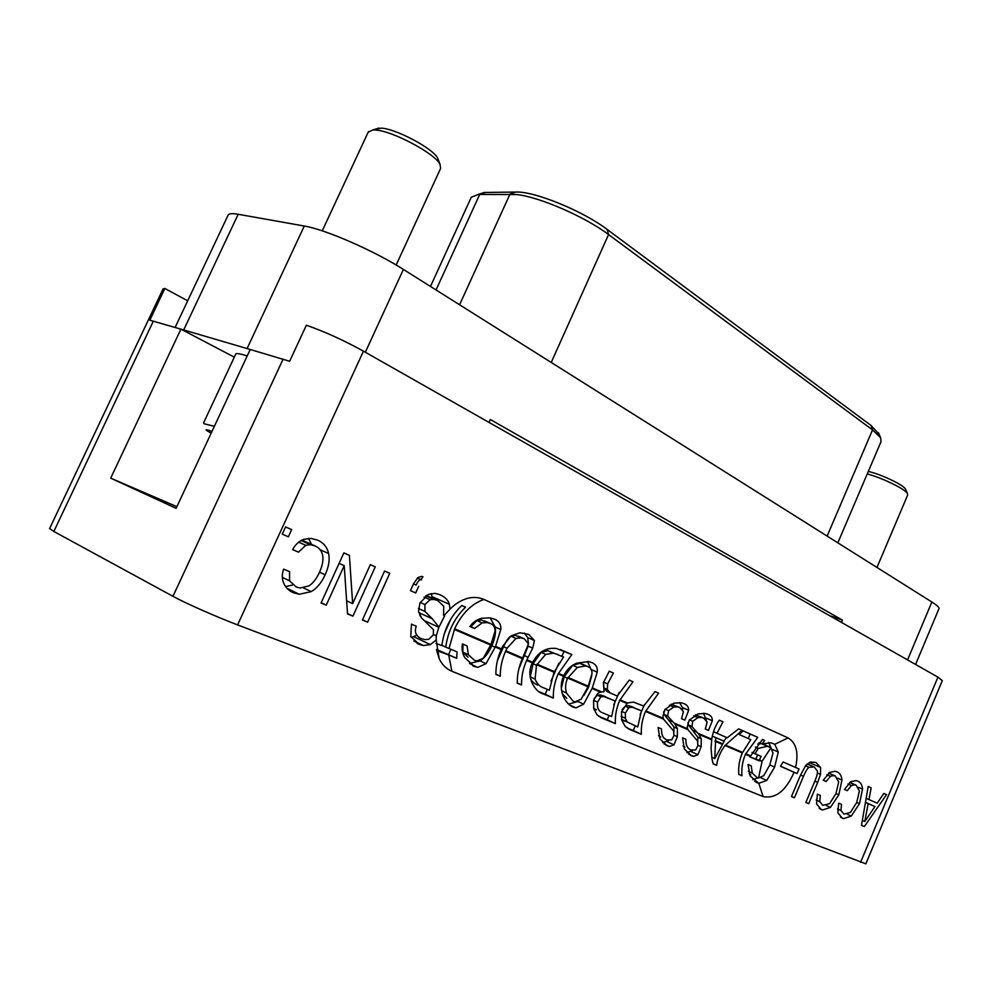 <?xml version="1.0" encoding="UTF-8"?>
<svg xmlns="http://www.w3.org/2000/svg" width="992" height="992" viewBox="0 0 992 992"><rect width="100%" height="100%" fill="white"/><g stroke="black" fill="none" stroke-linecap="round" stroke-linejoin="round"><path stroke-width="1.49" d="M153.388 321.073L53.841 531.476L172.968 596.316C185.095 603.012 216.702 616.999 237.596 624.898L865.855 863.834L942.301 680.648L937.924 677.139L363.456 351.168C343.864 340.343 324.843 331.7 306.367 325.215L289.639 361.274L250.22 349.482L176.117 508.313L110.695 478.144L180.916 329.146L149.842 320.218L164.87 288.461L187.686 300.812M53.841 531.476L49.65 528.5M163.06 288.945L164.87 288.461M180.916 329.146L183.694 329.964L238.179 214.272C232.537 213.292 229.202 213.528 228.16 215.004L227.924 215.5M763.121 796.564L451.906 671.262C446.326 668.955 442.097 664.776 439.208 658.725L436.182 639.976L430.354 644.602L423.386 645.544L419.219 644.391L410.787 636.467L411.469 624.154L416.256 626.175C414.185 632.152 415.946 636.318 421.563 638.662L424.948 639.617L428.73 639.294L433.293 634.979L433.504 629.784L421.6 617.991L418.525 611.605L419.926 602.962L428.321 594.406L435.066 593.352L439.94 594.704C445.048 596.998 448.186 600.185 449.364 604.264L450.021 609.162L453.046 606.273C463.624 597.618 473.928 595.336 483.947 599.428L788.045 737.912C796.291 742.81 798.796 752.655 795.584 767.461L799.019 768.961L797.06 773.574L794.071 772.284C785.85 790.922 775.533 799.019 763.121 796.564L758.806 783.32L750.126 775.918L748.03 764.497L751.229 765.849L752.333 773.152L757.094 777.604L758.533 778.001L763.766 775.67L769.767 764.993L772.979 753.164L770.945 747.757L767.461 746.294L758.322 748.365L754.986 753.734L752.023 752.407M886.538 794.654L864.33 826.559L861.49 825.381L868.186 786.482L871.162 787.809L868.955 799.577L877.213 803.173L883.822 793.451L886.538 794.654L883.822 793.464M847.255 790.686L844.44 789.471L850.764 781.708L856.022 780.58L857.807 781.126C860.659 782.415 862.246 785.081 862.556 789.136L859.469 803.681L851.272 816.056L843.696 818.623L842.245 818.189L837.843 812.659L838.686 803.173L841.514 804.363L840.931 810.501L843.932 814.11L850.429 812.411L856.704 802.503L859.394 791.07L856.133 785.193L854.881 784.808L851.409 785.54L847.255 790.686L844.452 789.446M826.162 781.522L823.248 780.258L829.734 772.396L835.103 771.268L837 771.838C839.951 773.177 841.6 775.905 841.948 780.047L838.823 794.84L830.428 807.401L822.678 809.98L821.128 809.522L816.552 803.855L817.383 794.183L820.31 795.423L819.739 801.672L822.852 805.368L829.548 803.681L835.971 793.625L838.686 781.994L835.301 775.98L833.974 775.57L830.416 776.302L826.162 781.522L823.261 780.233M800.581 775L805.74 765.477L810.625 761.968L816.056 762.501L820.62 767.486L820.508 774.368L817.706 782.39L808.716 803.669L805.839 802.491L814.816 781.225C816.85 776.389 817.718 773.004 817.42 771.057L814.184 766.915L809.001 767.349C807.389 768.465 805.554 771.466 803.483 776.339L794.418 797.791L791.455 796.576L800.581 775M418.711 586.222L415.685 592.931L410.44 590.624L413.466 583.891L417.905 577.592L421.464 576.352L422.964 576.761L420.918 579.737C419.393 579.588 417.793 581.374 416.132 585.069L413.453 583.928L416.132 585.069M389.744 573.314L367.635 622.195L362.402 620.037L384.586 571.02L389.744 573.314L384.574 571.07M344.212 565.676L326.244 605.17L321.036 603.024L343.877 552.879L349.382 555.334L352.644 603.644L370.326 564.659L375.274 566.866L352.929 616.144L347.522 613.924L344.212 565.676L339.09 563.394M298.48 552.172L292.615 549.618C295.542 544.348 299.262 540.913 303.788 539.338L310.918 538.383L317.7 540.169C323.615 542.822 327.248 547.274 328.6 553.486C329.927 559.711 328.786 566.804 325.153 574.79C321.507 582.763 316.857 588.368 311.19 591.616L299.262 594.27L293.632 592.794C288.994 590.885 285.708 587.748 283.786 583.37C281.864 578.993 281.827 574.244 283.675 569.123L289.565 571.615L289.552 580.816L296.224 586.979L300.192 588.02L308.847 585.912C312.926 583.408 316.473 578.882 319.461 572.347C322.425 565.824 323.504 560.269 322.685 555.656C321.854 551.056 319.337 547.82 315.134 545.947L310.484 544.707L305.784 545.327L298.48 552.172L292.665 549.543M291.66 529.616L288.362 536.821L282.274 534.142L285.597 526.913L291.66 529.616L285.572 526.975M915.579 664.466L938.854 608.964C939.833 607.91 937.502 605.591 931.86 602.008L403.397 269.415C374.393 250.877 325.252 229.375 304.284 226.027L247.082 348.564L250.195 349.519M489.019 422.418L490.321 419.504L842.406 620.099L829.374 615.548M841.427 622.393L842.406 620.099M234.31 357.157L181.102 329.245M176.886 506.664L110.695 478.144M375.274 566.866L370.301 564.708M352.929 616.144L347.498 613.527M415.685 592.931L410.44 590.624M288.362 536.821L282.274 534.13M430.987 593.563L432.996 599.032M443.61 615.412L444.627 615.92L438.861 627.291L436.269 635.798L436.182 639.976M450.021 609.162L444.007 615.586M415.499 635.785L411.234 637.459M367.635 622.195L362.539 619.74M302.572 541.223L301.494 540.33M797.06 773.574L780.555 766.171M326.244 605.17L321.172 602.714M421.55 579.898L417.334 578.088M871.162 787.809L868.186 786.507M864.33 826.559L861.515 825.257M349.382 555.334L343.852 552.928M794.071 772.284L780.493 766.295L783.11 761.968L795.584 767.461M352.644 603.644L346.63 600.792M808.716 803.669L805.888 802.367M788.045 737.912L774.764 744.31L778.286 752.023L774.616 767.101L766.717 780.444L758.806 783.32M292.33 585.119L285.56 586.545M794.418 797.791L791.504 796.44M308.462 538.371L311.81 544.893M774.764 744.31L770.809 742.735L761.968 743.975L758.992 742.673M758.533 778.001L762.079 761.422L749.94 756.921L762.451 739.449L764.621 740.416L761.968 743.975M738.817 774.281L741.991 775.756C741.334 768.49 742.5 761.335 745.451 754.28L757.764 737.354L750.138 734.018L748.228 738.519M741.991 775.756L738.829 774.454C738.184 767.176 739.35 759.996 742.314 752.94L750.77 739.648L739.214 734.539L743.12 730.831L757.764 737.354M713.062 763.654L716.633 765.316C717.489 758.533 720.279 751.924 725.003 745.513L742.041 730.348L738.656 728.872L742.041 730.348M716.633 765.316L713.124 763.865L711.983 758.818L711.053 748.315L711.772 739.189C712.963 731.674 715.455 725.35 719.262 720.204L722.957 721.854L716.968 733.299L727.235 737.775L738.68 728.86M711.686 739.809L698.864 734.303L701.257 738.73L701.17 746.728L697.922 754.738L693.582 756.388L691.573 755.817L684.356 749.084L682.57 737.825L685.881 739.214C685.67 745.079 687.456 748.687 691.238 750.026L695.702 749.915L697.872 745.624L697.562 741.098L687.853 729.579L687.233 726.962L689.217 720.204L697.922 713.93L705.064 713.434L707.718 714.252C710.904 715.418 712.442 717.588 712.33 720.762L708.486 730.41L705.287 729.021L707.172 722.139L703.75 718.121L701.679 717.476L697.822 717.65L692.763 721.271L691.895 726.528L697.909 733.237L711.772 739.189M687.853 729.579L674.932 724.048L677.424 728.562L677.35 736.709L673.952 744.818L669.488 746.468L667.343 745.86L659.916 738.966L658.105 727.508L661.528 728.959C661.292 734.911 663.14 738.594 667.046 739.982L671.671 739.896L673.94 735.568L673.605 730.955L663.536 719.163L662.879 716.472L664.876 709.59L673.754 703.216L680.996 702.733L683.823 703.588C687.109 704.804 688.733 707.036 688.671 710.284L684.84 720.13L681.529 718.692L683.389 711.673L679.805 707.532L677.623 706.862L673.717 707.023L668.546 710.706L667.69 716.063L673.94 722.945L687.592 728.81M635.24 725.921L633.243 730.521L641.378 734.328C640.931 726.615 642.308 718.989 645.532 711.438L658.601 693.185L654.98 691.598M641.378 734.328L631.073 730.087L625.27 726.541L621.686 720.13L621.538 711.661L627.564 702.931L633.454 702.088L643.709 706.068L655.005 691.585L658.601 693.185M609.1 715.505L607.24 719.795L615.375 723.614C614.978 715.79 616.429 708.052 619.715 700.364L632.97 681.764L629.226 680.128M615.375 723.614L602.677 718.394L597.134 714.959L593.749 708.747L593.563 700.439L597.68 693.507L600.358 692.069L604.054 691.709L603.57 682.36L609.249 671.2L613.378 673.035L607.662 683.885L607.327 689.502L610.266 692.999L617.235 696L629.25 680.103L632.97 681.764M600.358 692.069L592.05 688.51L583.643 704.159L575.955 707.904L573.264 707.172C568.924 705.349 565.49 701.48 562.972 695.566C560.567 689.242 560.703 682.893 563.394 676.507L563.778 675.651C566.581 669.736 570.921 665.57 576.786 663.152L588.467 661.602L592.112 662.681C596.08 664.479 597.779 667.641 597.221 672.179L592.311 687.902L601.388 691.796M547.324 689.366L545.191 694.226L553.325 698.07C553.065 689.986 554.664 681.95 558.136 673.965L571.838 654.534L564.138 651.174L561.894 656.27M553.325 698.07L543.467 694.016C534.304 691.722 525.562 676.036 532.183 663.4L532.679 662.309C538.358 651.843 546.282 647.243 556.475 648.508L571.838 654.534M532.394 662.929L526.603 660.436C523.057 668.583 521.37 676.767 521.544 684.976L517.266 683.215C517.105 674.982 518.804 666.785 522.362 658.626L505.523 651.397C501.915 659.655 500.179 667.926 500.303 676.234L495.888 674.424C495.789 666.091 497.538 657.795 501.158 649.524L502.659 646.3L511.202 635.785L519.944 632.784L528.699 634.396L534.428 640.534L532.704 648.148L526.876 659.816L532.679 662.309M501.158 649.524L495.281 647.007L486.03 663.685L477.735 667.393L474.275 666.463L464.839 657.708C462.359 653.492 461.553 648.904 462.396 643.957L467.096 645.941L468.36 654.708L474.399 660.275L476.879 660.945L483.278 658.279L491.003 644.416L495.02 631.185C495.194 627.465 493.669 624.898 490.432 623.497L487.233 622.567L482.1 622.926L474.56 628.519L469.886 626.485C472.899 622.244 476.867 619.492 481.79 618.264L489.949 617.842L494.648 619.206C499.162 621.19 501.22 624.625 500.799 629.498L495.554 646.375L501.444 648.892M451.906 671.262L448.682 654.98L436.666 650.492L439.208 658.725M436.046 643.473L441.874 645.581C443.932 629.56 450.566 616.193 461.801 605.504L465.533 607.166C454.522 617.942 447.925 631.259 445.73 647.131L457.052 651.831L456.704 658.279L436.468 649.425M491.003 644.416L454.621 628.792L449.041 648.508M868.955 799.577L866.152 798.324M448.682 654.98L456.704 658.279M238.179 214.272L304.284 226.027M247.082 348.564L183.694 329.964M235.674 354.218L235.811 353.933C236.555 353.202 239.766 353.685 245.458 355.384L247.219 355.917M419.74 615.214L421.612 618.016M444.627 615.92L443.598 615.474L443.722 606.199L437.596 600.458L433.802 599.391L430.082 599.738L424.911 604.55L424.936 611.407L432.239 618.748L418.76 612.61M757.962 777.902L752.841 779.65M768.713 742.512L771.02 747.819M764.621 740.416L762.439 739.462M687.89 722.709L688.411 724.966L697.822 737.168L697.785 741.694M698.864 734.303L697.909 733.237M486.985 622.455L481.356 619.975L476.854 620.62L470.766 626.82L469.91 626.448M663.66 711.822L664.206 714.5L673.99 727L673.928 731.823M490.16 617.867L495.157 627.006C496.087 632.4 494.983 638.65 491.834 645.742C488.684 652.823 484.766 657.87 480.091 660.883L469.476 663.474L477.722 667.393M495.281 647.007L495.554 646.375M703.477 713.236L706.329 720.118M674.932 724.048L673.94 722.945M613.378 673.035L609.237 671.224M550.969 681.095L558.781 663.35M560.48 649.537L564.138 651.174M474.56 628.519L470.766 626.82M526.603 660.436L526.876 659.816M524.284 633.02L527.67 637.571L528.451 643.709M716.968 733.299L713.496 731.749M708.486 730.41L705.312 728.996M679.805 707.532L671.1 704.221M603.372 682.98L603.806 687.915L606.856 691.461L610.266 692.999M587.549 661.478L591.765 671.076M684.84 720.13L681.554 718.667M640.076 714.773L644.478 704.642M613.713 704.94L619.206 692.317M722.957 721.854L719.25 720.229M723.85 741.111L726.566 737.478M703.75 718.121L695.442 714.86M591.815 675.366L588.591 687.22L583.78 695.603M679.582 702.547L682.372 707.519L682.682 709.888M743.07 730.868L750.138 734.018M527.831 646.995L518.89 668.782M521.544 684.976L517.266 682.955M450.901 618.921L444.366 633.528M445.73 647.131L441.899 645.333M465.533 607.166L461.776 605.529M438.972 627.167L432.239 618.748M668.695 740.491L662.681 742.686M759.054 760.827L749.964 756.859M762.079 761.422L759.537 759.686L761.112 756.388L754.986 753.734M463.016 644.217L462.83 652.104L468.063 657.287M500.303 676.234L495.888 674.138M633.243 730.521L627.105 727.979M749.084 773.748L750.783 774.702M545.191 694.226L539.363 691.833M658.514 735.717L660.771 737.068M683.029 745.996L684.976 747.112M607.24 719.795L598.808 716.323M450.938 649.289L448.644 654.447M522.362 658.626L522.635 657.994L505.808 650.764L506.986 648.272L515.976 638.426L510.843 636.157L515.406 635.326L520.874 637.732M505.523 651.397L505.808 650.764M577.146 701.741L568.577 704.084M692.59 750.46L686.948 752.618M506.986 648.272L503.576 646.722L497.414 660.622M518.32 636.17L524.26 638.786L528.463 643.92L522.635 657.994M757.628 754.875L755.73 759.326M837.843 542.835L881.02 441.663L880.636 437.732L872.526 429.92L608.567 234.571C585.23 216.888 539.908 197.123 516.894 194.568L478.28 194.457L471.299 197.21L470.865 198.152M204.03 423.745L214.371 426.312M864.801 821.5L868.161 803.632L874.956 806.558L864.801 821.5L862.358 820.372M865.446 802.404L868.161 803.632M865.458 802.305L874.956 806.558M757.702 744.074L761.224 743.653M762.265 743.851L765.229 745.302M622.182 709.466L625.282 706.18L628.779 705.647L641.502 710.88L637.732 726.962L627.167 721.965L625.344 718.295L625.419 713.099L628.73 707.742L632.152 707.172L641.502 710.88M624.786 721.283L621.513 719.423M594.134 698.517L597.382 695.218L600.445 694.946L615.077 700.947L611.618 716.559L602.566 712.789C598.598 711.4 596.924 707.842 597.544 702.125L600.879 696.818L603.868 696.508L615.077 700.947M596.39 709.912L593.576 708.028M714.798 758.632L715.728 737.614L712.343 736.101L724.148 741.247L714.798 758.632L711.723 757.206M537.689 685.05C533.15 683.153 530.683 680.438 530.261 676.879L533.126 663.722L541.111 652.364L547.882 650.715L563.568 657.002L554.057 672.216L549.382 690.221L543.715 687.865C539.958 686.749 537.069 683.835 535.072 679.111L536.486 665.248L545.662 654.385L553.437 653.158L557.963 654.534M503.576 646.722C506.18 640.894 508.598 637.36 510.843 636.157M561.323 688.411L564.2 676.767L572.669 665.297L579.688 663.338L583.99 665.223M566.841 698.306L562.402 693.929M524.26 638.786L521.234 637.881L515.976 638.426M879.123 434.26L870.877 425.345L607.228 229.499C583.073 211.036 534.44 191.134 515.964 192.051L484.22 192.473L478.144 194.469M211.16 433.206L206.596 430.441C205.133 429.276 206.944 429.598 212.003 431.396M755.346 747.05L758.322 748.365M715.728 737.614L724.148 741.247M581.163 699.162L575.137 701.815L573.215 701.294L566.457 693.011C565.031 688.076 565.39 683.166 567.56 678.292L577.394 667.393L585.627 665.954L588.033 666.661C590.885 667.951 592.199 670.332 591.964 673.804L588.033 686.786L581.163 699.162M396.168 265.013L440.609 168.442L440.014 164.226C434.806 153.475 392.671 130.969 375.67 130.026L372.88 129.94L368.193 132.134M876.965 567.461L907.63 495.132L907.482 493.594C905.312 489.143 882.483 477.958 867.244 473.94M438.452 160.183L437.621 158.038C432.996 148.54 396.329 128.923 381.424 128.129L375.336 129.171M905.808 489.75L905.535 489.143C903.588 485.1 882.731 475.007 869.5 471.721L868.322 471.423M172.968 596.316L283.104 359.129M363.456 351.168L237.596 624.898M860.597 862.321L937.924 677.139M403.397 269.415L365.329 352.234M907.556 659.916L931.86 602.008M305.784 545.327L298.666 542.178M325.153 574.79L319.523 572.21M311.19 591.616L303.515 587.946M809.001 767.349L805.479 765.799M803.483 776.339L800.569 775.037M859.469 803.681L856.716 802.454M851.272 816.056L847.366 814.258M449.364 604.264L432.512 596.874M856.133 785.193L849.76 782.39M851.409 785.54L847.974 784.027M430.354 644.602L413.701 636.69M436.269 635.798L433.492 634.508M830.428 807.401L826.398 805.541M821.128 809.522L820.508 809.224M315.134 545.947L301.89 540.132M814.184 766.915L807.277 763.877M289.552 580.816L282.336 577.369M841.948 780.047L837.719 778.187M862.556 789.136L858.477 787.338M830.416 776.302L826.869 774.74M840.931 810.501L837.484 808.926M838.823 794.84L835.983 793.563M293.632 592.794L291.177 591.604M817.706 782.39L814.866 781.113M819.739 801.672L816.168 800.036M820.62 767.486L809.261 762.501M835.301 775.98L828.704 773.078M328.6 553.486L320.18 549.779M745.686 753.746L750.411 755.78M725.375 745.029L742.549 752.395M645.792 710.855L663.264 718.369M619.975 699.782L627.452 702.993M558.397 673.345L563.778 675.651M454.621 628.792C461.826 613.577 471.597 603.793 483.947 599.428M419.219 644.391L417.086 643.374M820.508 774.368L817.408 773.004M490.718 645.048L454.336 629.449M563.506 676.259L558.136 673.965M626.77 703.39L619.715 700.364M663.536 719.163L645.532 711.438M742.314 752.94L725.003 745.513M750.188 756.313L745.451 754.28M438.861 627.291L423.981 620.446M766.717 780.444L760.802 777.716M774.616 767.101L769.78 764.931M756.499 782.465L757.417 782.886M778.286 752.023L772.185 749.344M701.257 738.73L697.822 737.168M696.657 732.034L693.309 730.534M490.432 623.497L484.418 620.856M667.69 716.063L664.206 714.5M668.546 710.706L665.148 709.193M495.169 647.268L491.834 645.742M500.799 629.498L495.157 627.006M712.33 720.762L706.044 717.997M677.424 728.562L673.99 727M672.65 721.717L669.29 720.204M482.1 622.926L476.854 620.62M532.704 648.148L528.116 646.114M534.428 640.534L527.67 637.571M691.895 726.528L688.411 724.966M692.763 721.271L689.477 719.808M673.717 707.023L669.426 705.138M607.327 689.502L603.806 687.915M597.221 672.179L591.579 669.699M697.822 717.65L693.681 715.815M607.662 683.885L603.669 682.099M688.671 710.284L682.372 707.519M528.079 657.262L524.669 655.712M602.677 718.394L600.482 717.352M673.952 744.818L666.996 741.582M677.35 736.709L674.002 735.171M770.945 747.757L762.315 760.889M701.17 746.728L697.946 745.252M573.264 707.172L572.037 706.589M468.36 654.708L462.83 652.104M631.073 730.087L628.829 729.033M752.333 773.152L748.29 771.292M543.467 694.016L541.21 692.949M474.275 666.463L472.713 665.731M583.643 704.159L577.939 701.493M691.573 755.817L690.506 755.321M697.922 754.738L690.99 751.514M667.343 745.86L666.215 745.327M486.03 663.685L480.091 660.883M436.046 289.962L479.719 194.407L485.559 192.423M459.594 304.78L510 194.097L515.964 192.051M827.13 536.089L872.526 429.92L870.877 425.345M551.23 362.452L608.567 234.571L607.228 229.499M437.596 600.458L426.262 595.473M424.911 604.55L420.174 602.429M424.936 611.407L418.364 608.431M430.082 599.738L424.092 597.085M763.679 744.347L769.656 746.976M621.488 719.324L627.167 721.965M621.612 711.351L625.419 713.099M625.282 706.18L628.73 707.742M631.172 706.378L634.545 707.904M621.104 716.336L625.344 718.295M593.6 700.302L597.544 702.125M597.382 695.218L600.879 696.818M603.248 695.801L606.658 697.351M541.111 652.364L545.662 654.385M530.261 676.879L535.072 679.111M533.126 663.722L536.486 665.248M572.669 665.297L577.394 667.393M588.033 666.661L581.994 664.008M561.621 690.767L566.457 693.011M564.2 676.767L567.56 678.292M715.009 741.235L721.903 744.186M722.263 743.69L715.12 740.627M536.982 664.156L554.33 671.596M536.697 664.764L554.057 672.216M567.66 678.044L588.033 686.786M567.932 677.437L588.281 686.179M163.134 288.771L49.6 528.587M603.111 695.739L602.814 696.421M175.125 327.447L228.16 215.004M854.881 784.808L849.623 782.49M843.696 818.623L840.447 817.123M822.678 809.98L819.231 808.381M420.918 579.737L417.26 578.162M299.262 594.27L287.01 588.318M423.386 645.544L413.813 640.956M310.484 544.707L301.06 540.566M812.733 766.469L807.141 764.001M833.974 775.57L828.556 773.19M754.676 781.312L759.153 783.395M671.77 704.295L677.623 706.862M481.356 619.975L487.233 622.567M695.838 714.91L701.679 717.476M569.408 704.828L575.93 707.904M664.07 743.926L669.488 746.468M688.485 754.007L693.582 756.388M430.466 286.452L471.299 197.21M203.546 422.989L235.811 353.933M433.802 599.391L425.704 595.82M484.22 192.473L478.28 194.457M878.416 432.648L880.636 437.732M762.092 743.926L767.461 746.294M628.779 705.647L632.152 707.172M600.445 694.946L603.868 696.508M547.882 650.715L553.437 653.158M515.406 635.326L521.234 637.881M579.688 663.338L585.627 665.954M322.239 230.851L368.441 131.626M437.621 158.038L440.014 164.226M378.981 128.042L372.88 129.94M905.535 489.143L907.482 493.594"/></g></svg>

